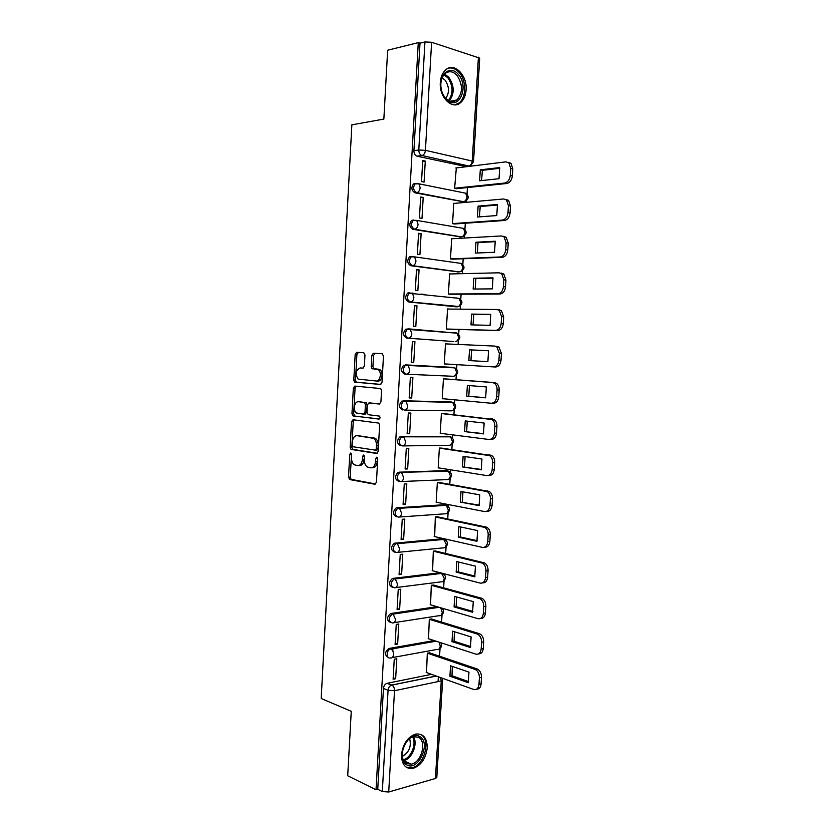 <?xml version="1.0" encoding="UTF-8"?>
<svg xmlns="http://www.w3.org/2000/svg" width="834" height="834" viewBox="0 0 834 834"><rect width="100%" height="100%" fill="white"/><g stroke="black" fill="none" stroke-linecap="round" stroke-linejoin="round"><path stroke-width="1.25" d="M350.791 452.977L349.759 454.332L348.518 477.152L349.759 479.56L374.883 484.252L376.436 482.313L377.75 458.836L376.832 457.126L375.738 458.512L375.571 461.546C375.05 465.779 373.392 467.874 370.609 467.822L367.252 466.977C365.271 465.497 364.312 463.078 364.364 459.711L364.531 456.709L363.634 455.02L362.571 456.396L362.415 459.388C361.904 463.568 360.298 465.633 357.588 465.591L354.335 464.778C352.396 463.339 351.448 460.941 351.5 457.595L351.667 454.634L350.791 452.977M351.552 453.79L350.228 477.09L351.135 479.352L375.717 484.012M377.583 457.835L377.291 461.504L375.571 461.546M364.395 455.781L364.124 459.346L362.415 459.388M415.541 183.459L413.539 183.907C410.953 187.577 411.443 190.559 415.009 192.842L463.006 201.734M413.466 220.009L411.558 220.437C408.868 224.137 409.327 227.109 412.934 229.35L460.66 236.898M411.402 256.413L409.588 256.841C406.794 260.562 407.211 263.534 410.87 265.733L458.325 271.926M409.338 292.703L407.628 293.099C404.719 296.852 405.115 299.813 408.806 301.981L455.989 306.808M408.712 328.898L405.689 329.232C402.655 333.016 403.01 335.966 406.752 338.104L453.654 341.554M401.498 754.634C401.634 764.455 405.387 769.063 412.767 768.468C420.951 765.664 425.778 758.804 427.248 747.889C427.133 737.934 423.286 733.336 415.686 734.076C407.69 736.964 402.958 743.824 401.498 754.634M440.31 82.493C439.049 97.098 451.955 110.015 460.232 102.936C463.694 100.132 465.653 95.806 466.091 89.926C467.436 75.519 454.509 62.143 445.971 69.608C442.625 72.422 440.738 76.718 440.31 82.493M364.969 354.971L363.687 352.699L356.671 352.313L355.18 354.408L353.793 380.012L354.575 382.118L380.429 384.474L382.003 382.368L383.473 356.024L382.139 353.71L373.361 353.23L371.818 355.357L371.203 366.512L371.985 368.628L378.25 369.66C382.003 372.006 380.231 381.638 376.176 380.992L358.172 379.126C355.003 374.007 355.649 370.275 360.09 367.94L362.842 368.138L364.364 366.043L364.969 354.971M376.03 789.767L347.705 775.756L351.26 711.319L321.184 698.496L351.865 124.839L383.859 119.074L387.654 50.228L418.272 42.628L376.03 789.767L377.75 789.277L382.316 791.529L388.071 690.271C388.404 687.623 389.572 685.902 391.573 685.121L436.14 676.009M353.011 419.763L351.531 421.743L350.144 447.18L351.01 449.39L376.593 453.467L378.156 451.475L379.616 425.309L378.761 423.088L353.011 419.763M351.969 413.654L353.345 388.133L354.836 386.09L380.731 388.561L381.545 390.729L380.919 401.967L379.345 404.042L368.909 402.947L367.377 404.99L366.97 412.34L368.263 414.696L379.449 416.103C380.335 417.5 380.168 418.501 378.949 419.085L352.792 415.812L351.969 413.654L353.679 413.674L355.065 388.196L353.345 388.133M465.341 166.425L417.094 156.198L421.973 155.52C419.909 154.77 418.845 152.924 418.793 150.005L424.944 41.95L431.605 42.263L479.696 58.13L473.524 161.681L472.221 161.056L478.403 57.212M438.069 681.597L438.35 676.801M439.57 656.222L440.039 648.414M441.603 622.081L442.041 614.658M443.636 587.814L444.053 580.777M444.418 574.647L444.47 573.844M445.679 553.432L446.075 546.791M446.44 540.672L446.524 539.285M447.733 518.925L448.098 512.691M448.463 506.572L448.577 504.601M449.787 484.304L450.131 478.476M450.496 472.346L450.641 469.803M451.851 449.557L452.174 444.136M452.539 438.006L452.716 434.868M453.915 414.696L454.217 409.692M454.582 403.541L454.801 399.82M456 379.699L456.271 375.133M456.636 368.951L456.896 364.656M458.085 344.525L458.325 340.449M458.7 334.246L458.981 329.472M460.191 309.164L460.399 305.651M460.764 299.406L461.077 294.183M462.297 273.667L462.474 270.727M462.839 264.451L463.183 258.769M464.413 238.044L464.548 235.688M464.924 229.36L465.289 223.22M466.54 202.297L466.644 200.535M467.019 194.145L467.415 187.556M418.272 42.628L420.002 43.17L424.944 41.95M377.75 789.277L383.463 688.467C383.786 685.829 384.954 684.12 386.955 683.348L431.48 674.341M435.442 778.487L441.259 680.93L442.614 680.148L436.808 777.444L435.442 778.487L388.717 791.998L382.316 791.529M429.708 652.886L427.31 653.137L426.528 672.558M395.65 678.73L396.796 658.756L394.253 659.214L393.116 679.241L395.65 678.73L393.189 677.813M397.641 644.077L398.788 624.02L396.244 624.416L395.097 644.515L397.641 644.077L395.17 643.233M431.699 619.047L429.302 619.245L428.54 638.75M399.632 609.289L400.779 589.169L398.235 589.492L397.088 609.664L399.632 609.289L397.151 608.539M433.701 585.103L431.303 585.239L430.563 604.817M401.623 574.386L402.78 554.193L400.237 554.454L399.079 574.689L401.623 574.386L399.142 573.709M435.713 551.045L433.305 551.118L432.606 570.769M403.625 539.358L404.792 519.092L402.249 519.28L401.081 539.588L403.625 539.358L401.133 538.774M437.725 516.861L435.317 516.882L434.67 536.606M405.637 504.205L406.804 483.866L404.261 483.981L403.093 504.361L405.637 504.205L403.135 503.705M439.737 482.563L437.339 482.521L436.172 502.36L436.776 502.318M407.659 468.927L408.827 448.515L406.283 448.556L405.115 469.01L407.659 468.927L405.147 468.51M441.77 448.139L439.362 448.046L438.194 467.947L438.934 467.926M409.682 433.524L410.86 413.038L408.316 413.007L407.138 433.534L409.682 433.524L407.159 433.19M443.803 413.601L441.394 413.445L440.227 433.419L441.238 433.419M411.715 397.985L412.893 377.437L410.349 377.322L409.171 397.922L411.715 397.985L409.181 397.745M445.846 378.938L443.438 378.719L442.26 398.767L444.053 398.808M413.758 362.331L414.936 341.7L412.392 341.523L411.214 362.196L413.758 362.331L411.214 362.175M444.303 363.999L446.711 364.124L444.303 363.978L445.481 343.879L494.666 346.079L496.876 346.902L499.337 353.345L498.92 360.152C498.336 364.406 496.501 366.647 493.394 366.887L444.313 363.885M414.936 341.7L412.392 341.596M416.99 305.838L414.446 305.578L413.257 326.334L415.812 326.542L416.99 305.838L414.435 305.817M448.932 309.06L447.545 308.914L446.357 329.107L448.775 329.18M419.054 269.851L416.51 269.518L415.322 290.336L417.865 290.628L419.054 269.851L416.479 269.924M450.496 273.948L449.599 273.833L448.411 294.089L450.829 294.225M425.34 294.475L424.058 294.475M412.986 293.109L412.184 293.109M421.118 233.728L418.574 233.322L417.375 254.224L419.929 254.578L421.118 233.728L418.543 233.895M452.351 238.732L451.674 238.618L450.475 258.947L452.893 259.155M423.192 197.481L420.649 196.991L419.45 217.966L421.994 218.404L423.192 197.481L420.607 197.731M454.311 203.392L453.748 203.287L452.549 223.689L454.968 223.95M425.277 161.098L422.723 160.535L421.524 181.583L424.068 182.104L425.277 161.098L422.682 161.442M456.323 167.936L454.624 188.296L457.053 188.63M406.252 374.205L404.709 374.091C400.925 371.985 400.601 369.035 403.76 365.229L454.968 367.888M402.676 409.942C398.84 407.878 398.558 404.917 401.852 401.091L449.933 401.842L453.039 402.52M400.643 445.669C396.765 443.625 396.525 440.675 399.945 436.818L447.889 436.255L451.111 437.037M398.621 481.27C394.691 479.258 394.503 476.308 398.058 472.419L445.867 470.553L449.182 471.429M396.609 516.746C392.626 514.745 392.491 511.795 396.181 507.896L443.844 504.726L447.253 505.696M394.597 552.098C390.573 550.117 390.479 547.167 394.315 543.236L441.822 538.785L445.325 539.838M392.47 587.324C388.519 585.239 388.519 582.278 392.46 578.452L439.82 572.729L441.78 573.146M390.343 622.435C386.486 620.235 386.58 617.275 390.614 613.543L436.953 606.683M388.227 657.421C384.453 655.117 384.641 652.146 388.79 648.508L434.128 640.564M456.865 298.113L456.083 297.874M455.103 333.016L454.019 332.651M448.494 436.328L447.889 436.255M446.732 470.689L445.867 470.553M444.96 504.945L443.844 504.726M443.177 539.098L441.822 538.785M420.002 43.17L413.914 150.704C413.966 153.623 415.019 155.447 417.094 156.198M358.703 465.56L359.298 465.549C362.008 465.591 363.624 463.527 364.124 459.346M371.787 467.791L372.329 467.77C375.112 467.822 376.77 465.726 377.291 461.504M354.137 419.898L353.241 421.754L351.854 447.149L352.719 449.37L377.333 453.279M352.188 445.095L353.063 446.753L375.185 450.131L376.28 448.734L376.457 445.523C376.52 442.208 375.581 439.82 373.663 438.35L357.129 435.682C354.429 435.723 352.845 437.819 352.355 441.968L352.188 445.095M375.404 450.12L376.905 450.099L378 448.702L376.28 448.734M358.026 435.671L375.383 438.34C377.302 439.799 378.24 442.197 378.177 445.502L378 448.702M356.139 386.215L355.065 388.196M379.866 403.948L370.473 402.978M379.439 418.949L353.22 415.978M358.318 401.821C354.304 401.112 352.751 410.808 356.514 413.007L363.488 414.133L365.011 412.111L365.407 404.782L364.594 402.613L359.631 401.852M363.676 414.144L365.198 414.154L366.72 412.132L365.011 412.111M360.027 401.863L366.303 402.655L367.127 404.813L366.72 412.132M353.679 413.674L354.93 415.999M360.09 367.94L363.103 368.117M376.395 381.002L377.896 381.055C381.951 381.711 383.723 372.089 379.97 369.743L376.832 369.128M382.274 353.72L375.081 353.335L373.538 355.461L372.923 366.595L373.705 368.711L378.553 369.212M363.812 352.719L358.391 352.417L356.889 354.513L355.503 380.085L356.285 382.18L380.836 384.422M392.793 651.02L392.929 648.612M449.912 676.197L468.312 682.712L468.958 672.131L450.537 665.793L449.912 676.197L452.007 675.759L468.687 681.649M426.184 672.433L473.639 689.447C476.641 690.104 478.424 688.415 478.977 684.391L479.383 677.802C479.373 673.851 478.007 671.068 475.286 669.473L427.31 653.158M452.278 666.397L452.007 675.759M429.354 652.761L477.382 669.045C480.103 670.63 481.468 673.403 481.479 677.354L481.072 683.932C480.665 687.445 479.175 689.197 476.61 689.176M451.986 641.617L470.459 647.549L471.106 636.926L452.612 631.182L451.986 641.617L454.082 641.252L470.793 646.59M428.165 638.625L475.807 654.117C478.82 654.68 480.603 652.939 481.166 648.894L481.572 642.274C481.583 638.458 480.28 635.758 477.673 634.163L429.302 619.287M454.394 631.734L454.082 641.252M431.314 618.932L479.769 633.798C482.375 635.383 483.678 638.083 483.668 641.888L483.261 648.498C482.813 652.125 481.26 653.919 478.591 653.877M454.071 606.923L472.607 612.26L473.253 601.606L454.697 596.446L454.071 606.923L456.156 606.61L472.899 611.416M430.156 604.702L477.976 618.672C480.999 619.13 482.792 617.327 483.355 613.251L483.762 606.62C483.783 602.94 482.552 600.313 480.071 598.729L431.303 585.291M456.511 596.946L456.156 606.61M405.626 577.451L406.325 577.639M433.273 584.988L482.167 598.416C484.648 600 485.888 602.628 485.857 606.297L485.451 612.927C484.971 616.691 483.355 618.526 480.572 618.442M406.961 764.997C394.618 759.503 408.16 729.302 419.596 736.505C431.543 742.124 418.595 771.669 406.961 764.997M402.457 750.631C401.529 756.97 402.937 761.286 406.69 763.59L411.214 764.153C421.493 762.693 427.175 741.228 418.387 737.235L413.549 736.651C410.609 737.381 407.993 739.383 405.71 742.667M406.273 767.249L411.579 767.812C424.339 766.019 431.407 739.393 420.524 734.41M409.598 738.528C411.6 746.42 409.171 752.393 402.29 756.448M445.648 98.62C442.468 94.795 440.842 90.062 440.759 84.411C440.498 71.87 451.621 65.813 458.408 74.487C469.167 86.163 459.503 110.161 447.764 100.591L445.648 98.62M457.136 75.54C453.269 71.38 449.349 70.65 445.387 73.361C442.468 75.831 440.936 79.626 440.8 84.724C440.873 89.947 442.385 94.336 445.325 97.87L447.285 99.694C450.621 102.029 453.8 102.134 456.813 99.997C462.891 93.033 463.006 84.88 457.136 75.54M442.124 77.843L445.033 80.137C449.349 86.58 449.589 92.647 445.763 98.349M454.843 104.834L458.898 103.062C466.404 97.88 466.665 80.877 459.336 72.714C456 68.92 452.362 67.408 448.421 68.18M456.156 572.103L474.765 576.847L475.422 566.15L456.782 561.584L456.156 572.103L458.252 571.853L475.026 576.117M432.158 570.654L480.155 583.091C483.188 583.456 484.992 581.59 485.555 577.493L485.961 570.831C486.003 567.287 484.835 564.722 482.469 563.159L433.305 551.18M458.637 562.043L458.252 571.853M435.233 550.93L484.564 562.908C486.931 564.482 488.099 567.037 488.057 570.571L487.65 577.222C487.139 581.131 485.44 583.018 482.552 582.883M458.252 537.159L476.933 541.297L477.59 530.57L458.888 526.608L458.252 537.159L460.347 536.971L477.152 540.682M434.17 536.491L482.344 547.385C485.388 547.646 487.192 545.728 487.754 541.6L488.171 534.907C488.224 531.498 487.119 529.006 484.867 527.453L435.317 516.944M460.775 527.005L460.347 536.971M437.172 516.746L486.962 527.276C489.214 528.829 490.319 531.31 490.267 534.719L489.86 541.391C489.308 545.446 487.536 547.385 484.544 547.187M460.358 502.089L479.102 505.633L479.758 494.854L460.993 491.507L460.358 502.089L479.279 505.133M436.182 502.204L484.533 511.544C487.598 511.711 489.402 509.72 489.975 505.571L490.392 498.868C490.444 495.573 489.412 493.155 487.264 491.612L437.339 482.594M462.922 491.851L462.453 501.964M439.08 482.448L489.36 491.497C491.507 493.04 492.55 495.448 492.487 498.732L492.07 505.435C491.507 509.574 489.694 511.565 486.629 511.398L486.41 511.409M462.463 466.904L481.291 469.834L481.948 459.023L463.099 456.271L462.463 466.904L481.416 469.448M438.204 467.811L486.733 475.578C489.808 475.651 491.622 473.597 492.196 469.417L492.613 462.682C492.685 459.503 491.706 457.157 489.662 455.645L439.362 448.129M465.08 456.563L464.559 466.832M440.905 448.014L491.768 455.593C493.801 457.105 494.781 459.451 494.708 462.62L494.291 469.344C493.728 473.514 491.904 475.557 488.839 475.495L488.182 475.516M464.58 431.585L483.48 433.899L484.137 423.046L465.226 420.92L464.58 431.585L483.564 433.649M440.237 433.284L488.943 439.476C492.029 439.445 493.853 437.329 494.426 433.127L494.843 426.372C494.927 423.307 493.999 421.024 492.07 419.533L441.394 413.539M467.238 421.149L466.675 431.574M442.468 413.456L494.166 419.554C496.094 421.045 497.022 423.318 496.939 426.372L496.522 433.127C495.949 437.318 494.124 439.424 491.049 439.455L489.933 439.466M466.706 396.14L485.669 397.839L486.337 386.945L467.353 385.433L466.706 396.14L485.722 397.714M442.27 398.642L491.163 403.249C494.26 403.114 496.094 400.935 496.668 396.713L497.085 389.926C497.168 386.966 496.303 384.755 494.479 383.286L492.435 382.514L443.438 378.824M469.417 385.6L468.802 396.202M443.438 378.761L494.531 382.597L496.574 383.369C498.398 384.839 499.264 387.049 499.18 389.999L498.763 396.765C498.19 400.987 496.355 403.166 493.259 403.291L491.685 403.26M468.844 360.569L487.88 361.643L488.547 350.718L469.49 349.832L468.844 360.569M470.939 360.684L471.585 349.967L488.557 350.76M494.885 346.089L498.972 347.048L501.432 353.48L501.015 360.278C500.431 364.521 498.596 366.762 495.49 366.991L493.394 366.887M471.585 349.967L469.49 349.832M470.981 324.874L490.09 325.323L490.757 314.355L471.627 314.095L470.981 324.874M446.357 329.003L495.625 330.389C498.742 330.045 500.598 327.741 501.171 323.467L501.588 316.628L499.285 310.373L496.908 309.508L447.535 309.039M473.045 324.916L473.722 314.293L490.799 314.533M499.003 309.727L501.38 310.592L503.684 316.837L503.267 323.655C502.693 327.929 500.838 330.233 497.721 330.566L495.625 330.389M446.586 329.117L497.721 330.566M473.722 314.293L471.627 314.095M473.139 289.044L492.31 288.866L492.988 277.858L473.785 278.222L473.139 289.044M422.15 294.121L420.868 294.131M448.421 293.995L497.867 293.756C501.005 293.318 502.86 290.941 503.434 286.635L503.861 279.776L501.682 273.708L499.159 272.801L449.599 273.969M475.171 289.023L475.88 278.493L493.05 278.17M501.255 273.083L503.778 273.99L505.957 280.057L505.529 286.896C504.956 291.202 503.1 293.568 499.962 294.006L497.867 293.756M422.953 294.36L424.235 294.35M449.714 294.235L499.962 294.006M475.88 278.493L473.785 278.222M475.286 253.088L494.541 252.275L495.219 241.224L475.943 242.235L475.286 253.088M450.485 258.863L500.119 256.987C503.267 256.445 505.123 254.005 505.706 249.679L506.134 242.788L504.09 236.898L501.411 235.949L451.663 238.764M477.298 253.004L478.038 242.569L495.313 241.672M503.507 236.314L506.186 237.252L508.229 243.132L507.802 250.012C507.218 254.328 505.362 256.768 502.214 257.31L500.119 256.987M452.101 259.176L502.214 257.31M478.038 242.569L475.943 242.235M477.455 217.007L496.783 215.558L497.46 204.466L478.111 206.113L477.455 217.007M452.549 223.616L502.381 220.093C505.54 219.436 507.406 216.934 507.989 212.576L508.417 205.664L506.499 199.941L503.673 198.972L453.738 203.444M479.435 216.861L480.196 206.509L497.585 205.039M505.769 199.399L508.594 200.368L510.512 206.081L510.085 212.983C509.501 217.33 507.635 219.822 504.476 220.478L502.381 220.093M454.332 223.992L504.476 220.478M480.196 206.509L478.111 206.113M479.623 180.79L499.024 178.695L499.712 167.561L480.28 169.855L479.623 180.79M454.634 188.234L504.653 183.053C507.812 182.302 509.689 179.727 510.283 175.338L510.71 168.405L508.907 162.849L505.946 161.859L455.823 167.999M481.583 180.582L482.375 170.324L499.858 168.27M508.229 162.338L511.002 163.339L512.806 168.885L512.378 175.818C511.784 180.186 509.908 182.75 506.749 183.501L504.653 183.053M456.511 188.682L506.749 183.501M482.375 170.324L480.28 169.855M351.468 454.301L349.759 454.332M377.458 458.471L375.738 458.512M364.291 456.354L362.571 456.396M464.965 193.05L465.685 193.196C469.156 196.105 469.01 198.815 465.216 201.328L463.495 201.692L416.729 192.664C413.164 190.381 412.674 187.389 415.259 183.709L418.908 183.814L420.148 187.629C419.783 190.506 418.647 192.185 416.729 192.664L415.009 192.842M461.755 201.849L463.495 201.692C465.424 201.244 466.56 199.639 466.925 196.876L465.685 193.196L418.908 183.814L413.539 183.907M462.985 228.287L463.516 228.38C467.092 231.299 466.936 234.01 463.047 236.502L461.411 236.856L414.654 229.235C411.037 226.994 410.578 224.012 413.268 220.312L416.75 220.405L418.053 224.325C417.698 227.192 416.562 228.829 414.654 229.235L412.934 229.35M459.68 236.95L461.411 236.856C463.329 236.47 464.465 234.907 464.83 232.154L463.516 228.38L416.75 220.405L411.558 220.437M460.983 263.388L461.348 263.44C465.028 266.369 464.872 269.069 460.879 271.55L459.336 271.894L412.58 265.681C408.921 263.471 408.493 260.5 411.298 256.768L414.581 256.872L415.968 260.896C415.613 263.742 414.477 265.337 412.58 265.681L410.87 265.733M457.616 271.936L459.336 271.894C461.244 271.582 462.38 270.049 462.734 267.318L461.348 263.44L414.581 256.872L409.588 256.841M458.971 298.343L459.19 298.363C462.974 301.314 462.818 304.014 458.71 306.495L410.516 301.991C406.815 299.813 406.419 296.852 409.338 293.088L412.423 293.193L413.883 297.331C413.528 300.157 412.413 301.71 410.516 301.991L408.806 301.981M455.552 306.808L457.261 306.818C459.169 306.558 460.305 305.077 460.66 302.356L459.19 298.363L407.628 293.099M453.498 341.554L408.452 338.166C404.709 336.029 404.354 333.068 407.388 329.284L410.265 329.378L411.819 333.642C411.464 336.446 410.338 337.958 408.452 338.166L406.752 338.104M463.84 166.612L468.75 166.008L421.973 155.52C423.912 154.968 425.059 153.237 425.423 150.339L472.221 161.056C471.856 163.85 470.699 165.497 468.75 166.008L470.564 165.643L473.524 161.681M431.605 42.263L425.423 150.339L418.793 150.005L413.914 150.704M387.153 683.296L391.917 685.131L386.955 683.348M440.571 677.594L441.259 680.93L394.513 690.719L388.717 791.998M409.192 328.919L456.959 333.162M405.241 364.875L453.675 367.419L454.874 367.857L456.511 372.068C456.167 374.758 455.041 376.165 453.143 376.29L406.398 374.216C402.613 372.11 402.29 369.149 405.449 365.334L408.118 365.428L409.755 369.806C409.4 372.6 408.285 374.07 406.398 374.216M403.197 400.758L451.621 402.009L452.716 402.405L454.457 406.742C454.103 409.411 452.987 410.787 451.1 410.849L404.74 410.13M401.164 436.526L449.578 436.474L450.568 436.839L452.403 441.29C452.059 443.949 450.944 445.283 449.057 445.293L402.968 445.909M399.142 472.159L447.545 470.824L448.421 471.158L450.36 475.724C450.016 478.362 448.901 479.665 447.024 479.613L401.185 481.541M397.13 507.666L445.523 505.05L446.284 505.341L448.317 510.043C447.973 512.67 446.868 513.921 445.002 513.807L399.413 517.028M395.118 543.038L396.776 543.445L443.5 539.171L446.284 544.237C445.94 546.843 444.845 548.063 442.979 547.896L397.63 552.369M393.116 578.296L394.763 578.754L441.488 573.166L444.261 578.316C443.917 580.902 442.823 582.09 440.967 581.861L395.837 587.584M391.115 613.417L392.762 613.939L438.611 607.162M440.686 607.767L442.249 612.271C441.905 614.856 440.811 615.992 438.965 615.711L394.044 622.664M389.134 648.425L390.771 648.998L435.775 641.096M439.205 642.222L440.237 646.11C439.893 648.675 438.809 649.79 436.964 649.446L392.241 657.599M390.26 657.963C386.048 658.964 386.205 650.134 390.427 649.071L391.042 649.113C392.689 650.134 393.512 651.948 393.512 654.534C393.168 657.192 392.084 658.339 390.26 657.963M392.251 622.935C388.133 620.986 388.144 618.025 392.261 614.053L393.158 614.105L395.514 619.391C395.17 622.07 394.086 623.248 392.251 622.935M394.253 587.782C390.176 585.822 390.135 582.862 394.117 578.911L395.285 578.963L397.526 584.123C397.182 586.813 396.098 588.033 394.253 587.782M442.812 573.406L443.396 573.865M396.254 552.504C392.23 550.523 392.136 547.573 395.973 543.632L397.411 543.705L399.549 548.72C399.205 551.43 398.11 552.692 396.254 552.504M398.277 517.101C394.294 515.099 394.148 512.149 397.849 508.24L399.549 508.313L401.571 513.191C401.227 515.923 400.132 517.226 398.277 517.101M400.299 481.572C396.358 479.55 396.171 476.6 399.726 472.711L401.686 472.784L403.604 477.548C403.26 480.29 402.155 481.635 400.299 481.572M402.322 445.919C398.433 443.865 398.204 440.915 401.623 437.047L403.823 437.131L405.647 441.759C405.303 444.522 404.188 445.909 402.322 445.919M404.354 410.13C400.518 408.055 400.247 405.095 403.531 401.258L405.97 401.352L407.69 405.856C407.346 408.629 406.231 410.057 404.354 410.13M455.729 332.703L457.032 333.173L458.585 337.27C458.231 339.98 457.105 341.419 455.197 341.617M383.463 688.467L388.071 690.271L394.513 690.719C394.503 688.029 393.638 686.173 391.917 685.131L436.297 676.061M351.468 479.487L349.759 479.56M350.228 477.09L348.518 477.152M353.105 449.516L351.395 449.536M351.854 447.149L350.144 447.18M353.241 421.754L351.531 421.743M378.177 445.502L376.457 445.523M373.997 437.798L372.277 437.808M358.839 435.671L357.129 435.682M370.63 402.978L368.909 402.947M367.127 404.813L365.407 404.782M365.845 402.478L364.124 402.436M374.226 368.899L372.506 368.816M372.923 366.595L371.203 366.512M373.538 355.461L371.818 355.357M375.081 353.335L373.361 353.23M356.754 382.358L355.044 382.295M355.503 380.085L353.793 380.012M356.889 354.513L355.18 354.408M358.391 352.417L356.671 352.313M476.975 668.878L474.88 669.306M481.479 677.354L479.383 677.802M481.072 683.932L478.977 684.391M479.143 633.548L477.038 633.913M483.668 641.888L481.572 642.274M483.261 648.498L481.166 648.894M481.312 598.082L479.216 598.385M485.857 606.297L483.762 606.62M485.451 612.927L483.355 613.251M413.424 736.683C418.23 743.719 411.965 759.221 403.677 760.618M403.249 759.784C411.068 758.189 416.896 743.772 412.549 736.933M444.574 74.08L448.828 77.27C454.447 85.85 454.603 93.721 449.307 100.883M448.463 100.466C453.446 93.512 453.237 85.954 447.848 77.802L443.928 74.799M483.501 562.491L481.395 562.731M488.057 570.571L485.961 570.831M487.65 577.222L485.555 577.493M485.69 526.775L483.595 526.952M490.267 534.719L488.171 534.907M489.86 541.391L487.754 541.6M487.89 490.924L485.795 491.038M492.487 498.732L490.392 498.868M492.07 505.435L489.975 505.571M490.09 454.947L487.994 454.999M494.708 462.62L492.613 462.682M494.291 469.344L492.196 469.417M492.31 418.845L490.215 418.824M496.939 426.372L494.843 426.372M496.522 433.127L494.426 433.127M494.531 382.597L492.435 382.514M499.18 389.999L497.085 389.926M498.763 396.765L496.668 396.713M501.432 353.48L499.337 353.345M501.015 360.278L498.92 360.152M503.684 316.837L501.588 316.628M503.267 323.655L501.171 323.467M505.957 280.057L503.861 279.776M505.529 286.896L503.434 286.635M508.229 243.132L506.134 242.788M507.802 250.012L505.706 249.679M510.512 206.081L508.417 205.664M510.085 212.983L507.989 212.576M512.806 168.885L510.71 168.405M512.378 175.818L510.283 175.338M411.402 767.843L412.767 768.468M388.79 648.508L391.042 649.113L436.088 641.2M439.018 649.029C441.624 647.497 442.228 645.401 440.821 642.743M390.614 613.543L393.158 614.105L439.101 607.308M392.46 578.452L395.285 578.963L442.01 573.365C446.398 575.7 446.69 578.4 442.875 581.454M394.315 543.236L397.411 543.705L444.136 539.41C448.463 541.85 448.692 544.539 444.803 547.5M396.181 507.896L399.549 508.313L446.284 505.341C450.537 507.875 450.683 510.564 446.732 513.421M398.058 472.419L448.421 471.158C452.612 473.785 452.695 476.485 448.661 479.237M399.945 436.818L450.568 436.839C454.697 439.581 454.697 442.281 450.579 444.939M401.852 401.091L452.716 402.405C456.782 405.251 456.719 407.951 452.508 410.526M403.76 365.229L454.874 367.857C458.877 370.796 458.731 373.517 454.436 375.998M405.689 329.232L457.032 333.173C460.931 336.133 460.764 338.844 456.552 341.304M440.946 615.294C444.022 613.344 444.386 610.968 442.051 608.174M442.614 680.148L442.26 678.198M351.135 479.352L349.425 479.425M352.719 449.37L351.01 449.39M375.383 438.34L373.663 438.35M366.303 402.655L364.594 402.613M354.502 415.832L352.792 415.812M379.97 369.743L378.25 369.66M373.705 368.711L371.985 368.628M356.285 382.18L354.575 382.118M477.382 669.045L475.286 669.473M479.769 633.798L477.673 634.163M482.167 598.416L480.071 598.729M403.771 760.785L411.214 764.153M450.245 101.216L456.813 99.997M447.285 99.694L447.764 100.591M484.564 562.908L482.469 563.159M486.962 527.276L484.867 527.453M489.36 491.497L487.264 491.612M491.768 455.593L489.662 455.645M494.166 419.554L492.07 419.533M496.574 383.369L494.479 383.286M498.972 347.048L496.876 346.902M501.38 310.592L499.285 310.373M503.778 273.99L501.682 273.708M506.186 237.252L504.09 236.898M508.594 200.368L506.499 199.941M511.002 163.339L508.907 162.849"/></g></svg>
